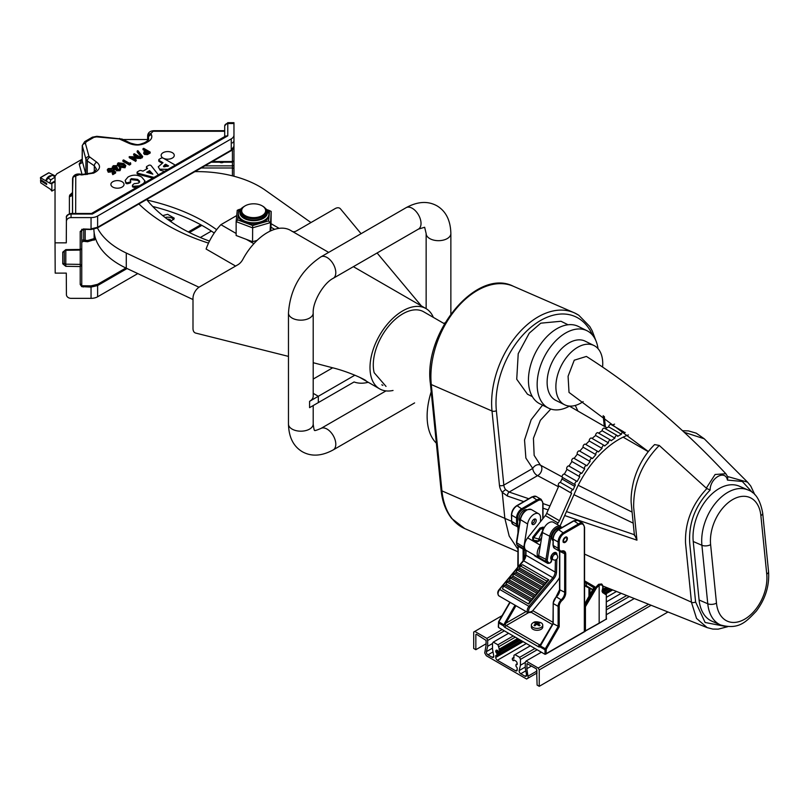 <?xml version="1.0" encoding="UTF-8"?>
<svg xmlns="http://www.w3.org/2000/svg" width="809" height="809" viewBox="0 0 809 809"><rect width="100%" height="100%" fill="white"/><g stroke="black" fill="none" stroke-linecap="round" stroke-linejoin="round"><path stroke-width="1.21" d="M244.642 206.143L245.188 205.83A11.983 6.917 0 0 0 245.188 215.619A11.983 6.917 0 0 0 262.126 215.619A11.983 6.917 0 0 0 262.126 205.83A11.983 6.917 0 0 0 245.188 205.83L244.642 206.143A12.752 7.362 180 0 0 240.9 211.351A12.752 7.362 180 0 0 248.778 218.157A12.752 7.362 180 0 0 262.672 216.559A12.752 7.362 180 0 0 266.414 211.351A12.752 7.362 180 0 0 262.682 206.143A12.752 7.362 180 0 0 262.399 205.992M240.9 211.351L240.9 212.737A12.752 7.362 0 0 0 248.778 219.542A12.752 7.362 0 0 0 262.672 217.945A12.752 7.362 0 0 0 266.414 212.737L266.414 211.351M264.462 221.504A15.27 8.818 0 0 0 268.932 215.265L268.932 214.001A15.27 8.818 180 0 1 264.462 220.24A15.27 8.818 180 0 1 247.817 222.151A15.27 8.818 180 0 1 238.382 214.001L238.382 215.265A15.27 8.818 0 0 0 247.817 223.415A15.27 8.818 0 0 0 264.462 221.504M393.043 390.464A46.356 26.768 -60 0 1 379.461 388.765A46.356 26.768 -60 0 1 372.534 351.571A46.356 26.768 -60 0 1 402.781 310.848A46.356 26.768 -60 0 1 425.888 308.522A46.356 26.768 -60 0 1 433.341 317.381M195.768 333.096A9.273 5.35 -60 0 1 195.727 333.086A9.273 5.35 -60 0 1 192.997 328.515L192.997 298.238A9.273 5.35 -60 0 1 199.55 286.882L237.977 264.695A9.273 5.35 120 0 0 242.862 259.355A46.356 26.768 -60 0 1 267.294 232.628A46.356 26.768 -60 0 1 290.471 230.332L328.666 252.398M602.584 367.043A33.058 20.367 116.4 0 0 594.008 345.544L585.261 341.206A33.058 20.367 116.4 0 0 568.929 342.945A33.058 20.367 116.4 0 0 548.199 373.192A33.058 20.367 116.4 0 0 555.854 400.415L564.601 404.763A33.058 20.367 116.4 0 0 580.933 403.024A33.058 20.367 116.4 0 0 583.147 401.618M594.008 345.544A33.058 20.367 116.4 0 0 577.677 347.294A33.058 20.367 116.4 0 0 556.956 377.54A33.058 20.367 116.4 0 0 564.601 404.763M598.033 348.679A43.211 26.626 116.4 0 0 587 330.729A43.211 26.626 116.4 0 0 565.653 333.005A43.211 26.626 116.4 0 0 538.561 372.544A43.211 26.626 116.4 0 0 548.563 408.141A43.211 26.626 116.4 0 0 569.526 406.078M587 330.729L578.283 326.401A43.211 26.626 116.4 0 0 556.936 328.676A43.211 26.626 116.4 0 0 529.844 368.216A43.211 26.626 116.4 0 0 539.846 403.802L548.563 408.141M568.049 324.773L560.991 321.264L540.766 323.175L529.238 333.177L518.225 353.664L516.729 379.229L527.478 394.216L532.362 396.643M550.808 409.051L540.341 420.346L533.424 438.286L534.152 455.376L540.442 465.165L562.164 476.916M578.192 485.289L632.092 512.087M444.465 323.802L423.643 311.778A41.724 24.088 120 0 0 402.781 313.841A41.724 24.088 120 0 0 374.162 372.696L386.035 386.419M274.656 229.341L270.995 227.228L271.177 211.422L270.075 231.162M727.696 626.692L718.18 629.159L712.83 629.078L707.167 627.622L696.539 618.42L691.483 602.402L685.536 543.122C684.839 522.624 691.958 504.422 706.904 488.535L706.308 488.151L715.105 474.489L725.845 473.73C681.38 426.272 634.893 387.177 586.404 356.435L574.248 360.207L568.08 376.276L569.02 392.416L648.333 451.553M517.982 549.392L509.185 536.054L504.836 518.276L502.237 492.317A9.273 5.35 60 0 1 499.466 485.43L492.014 410.992A74.175 47.721 -66.5 0 1 493.055 386.985A74.175 47.721 -66.5 0 1 494.4 380.452A74.175 47.721 -66.5 0 1 508.507 346.828A74.175 47.721 -66.5 0 1 520.935 330.679A74.175 47.721 -66.5 0 1 525.81 325.926A74.175 47.721 -66.5 0 1 540.503 315.581A74.175 47.721 -66.5 0 1 545.802 313.184A74.175 47.721 -66.5 0 1 550.696 311.556A74.175 47.721 -66.5 0 1 574.077 312.719A74.175 47.721 -66.5 0 1 574.633 312.962M634.448 535.588L631.435 505.494C631.809 506.373 629.412 498.465 633.74 480.758C637.816 466.348 644.773 454.294 654.602 444.586L659.254 445.456L706.308 488.151M659.254 445.456C641.8 463.324 633.275 484.025 633.68 507.567L636.946 540.169L564.692 515.555M548.189 509.933L543.011 508.173M523.777 501.62L507.465 496.059L502.237 492.317M570.325 406.674L569.374 406.169M592.501 335.098A71.081 45.729 113.5 0 0 591.642 333.237A71.081 45.729 113.5 0 0 589.306 329.071A71.081 45.729 113.5 0 0 579.274 318.786A71.081 45.729 113.5 0 0 575.543 316.734A71.081 45.729 113.5 0 0 552.608 315.379A71.081 45.729 113.5 0 0 547.915 316.936A71.081 45.729 113.5 0 0 542.839 319.242A71.081 45.729 113.5 0 0 528.752 329.152A71.081 45.729 113.5 0 0 524.09 333.702A71.081 45.729 113.5 0 0 512.178 349.185A71.081 45.729 113.5 0 0 498.657 381.413A71.081 45.729 113.5 0 0 497.363 387.663A71.081 45.729 113.5 0 0 496.372 410.679L503.825 485.117L532.716 468.431A6.179 4.662 128.6 0 1 540.442 465.165A6.179 4.308 -61.2 0 1 541.838 467.996A6.179 4.308 -61.2 0 1 537.591 475.631L509.154 492.054L528.773 498.738M502.268 492.145L505.585 489.587L509.154 492.054A3.094 1.8 -71.2 0 0 507.465 496.059M633.204 523.14L573.945 494.693M558.463 486.775L537.591 475.631A6.179 3.57 -120 0 1 532.716 468.431L525.88 458.076L524.525 440.005L531.159 419.729L542.536 405.137M240.526 209.096L238.726 209.622L237.735 219.906L252.661 225.549L268.588 220.908L269.589 210.623L267.385 209.794M270.631 230.899L270.995 227.228M253.864 243.701L246.361 239.373L252.56 241.719L257.1 240.394M236.724 215.548L220.908 224.68A41.724 24.088 120 0 0 206.103 249.03L235.611 266.06M236.137 233.467L220.908 224.68M752.552 492.651L742.318 481.476L727.443 480.081C725.289 469.22 710.019 477.988 710.13 490.072C695.265 505.423 688.459 523.241 689.743 543.517L695.598 601.977L705.114 622.475L724.5 626.237M716.481 603.13A35.535 22.864 113.5 0 0 744.674 619.188A35.535 22.864 113.5 0 0 766.74 574.107L760.875 515.626A35.535 22.864 113.5 0 0 732.681 499.568A35.535 22.864 113.5 0 0 710.615 544.649L716.481 603.13A6.179 3.105 174.3 0 1 707.764 603.757L701.909 545.276A41.724 26.849 -66.5 0 1 715.914 502.642A41.724 26.849 -66.5 0 1 748.072 489.991L739.396 486.219A41.724 26.849 113.5 0 0 707.238 498.86A41.724 26.849 113.5 0 0 693.232 541.504L699.087 599.985A41.724 26.849 113.5 0 0 711.93 621.201L720.607 624.983A41.724 26.849 -66.5 0 1 707.764 603.757L699.087 599.985M682.503 430.701L688.449 430.904L696.256 433.169L704.255 438.791L684.232 432.289M727.675 476.562L747.546 482.144L750.762 486.067L754.807 494.653M431.207 391.738A66.449 38.367 120 0 0 436.364 443.19M268.588 220.908L270.075 222.728L252.56 227.835L236.137 221.636L236.137 235.51L246.361 239.373M237.735 219.906L236.137 221.636L237.239 210.32L238.726 209.622M252.661 225.549L252.56 241.719M291.968 231.303A9.273 5.35 120 0 0 296.61 230.838L335.037 208.661A9.273 5.35 -60 0 1 340.538 208.934A9.273 5.35 -60 0 1 340.559 208.965M269.589 210.623L271.177 211.422M634.509 534.759L636.946 540.169M706.904 488.535L710.13 490.072M727.443 480.081L727.847 476.986L725.845 473.72M208.53 243.115A184.998 106.808 180 0 1 181.358 232.496A184.998 106.808 180 0 1 138.885 203.969M146.631 199.499A166.452 96.099 0 0 0 193.068 234.286A166.452 96.099 0 0 0 209.501 241.102M97.414 227.916A87.979 50.795 0 0 0 126.285 253.035L198.994 287.235M93.884 229.23A87.979 50.795 0 0 0 126.285 268.173L192.997 299.552M194.878 171.639A87.979 50.795 180 0 1 265.494 190.337L310.959 222.556M216.65 229.695A166.452 96.099 0 0 0 147.096 200.086M152.709 206.467A166.452 96.099 180 0 1 214.243 233.032M313.194 379.067L332.691 367.802M414.613 402.912L333.237 449.895C321.709 456.185 311.404 456.792 302.333 451.735C293.414 446.406 288.793 437.184 288.469 424.047L288.469 313.022A12.357 7.139 0 0 0 292.089 318.068A12.357 7.139 0 0 0 309.574 318.068A12.357 7.139 0 0 0 313.194 313.022L313.194 396.289A12.357 7.139 180 0 1 309.574 401.335L309.574 407.645L318.321 402.599L318.321 396.289L313.194 393.336L318.321 396.289L354.858 375.194M309.574 401.335L318.321 396.289L318.321 402.599L354.079 381.959A54.082 31.227 120 0 0 368.237 382.283M444.768 323.287L444.171 323.63M445.001 322.882A12.357 7.139 180 0 1 443.615 323.307M567.402 538.541A3.094 1.78 -60 0 1 566.047 541.646A3.094 1.78 -60 0 1 563.671 542.475A3.094 1.78 -60 0 1 563.034 541.059A3.094 1.78 -60 0 1 564.379 537.955A3.094 1.78 -60 0 1 566.755 537.125A3.094 1.78 -60 0 1 567.402 538.541M498.546 627.481L545.003 654.299L584.331 631.586L584.331 527.498A6.957 4.015 120 0 0 579.416 524.667L564.126 533.495A6.957 4.015 120 0 0 559.201 542.01L559.201 548.32A5.41 3.125 120 0 0 562.073 550.939A6.957 4.015 -60 0 1 565.764 554.307L565.764 592.795A6.957 4.015 -60 0 1 562.073 600.42A5.41 3.125 120 0 0 559.201 606.356L559.201 626.803L546.257 649.233L546.095 653.672L545.003 654.299L545.003 649.779L540.007 646.887L539.856 645.703L541.575 643.863L540.007 646.887A3.094 1.78 60 0 1 538.46 646.735L505.089 627.471A3.094 1.78 60 0 1 503.542 625.832L504.027 624.861L503.542 625.832L498.546 622.95L498.546 627.481M539.856 645.703L545.317 648.697L558.109 626.54L558.109 606.356L553.204 603.524L553.204 623.709L559.201 626.803M510.135 602.351L498.86 621.878L504.027 624.861L504.927 622.697L505.858 623.233L504.32 625.185M504.341 624.154L505.21 624.356A1.547 0.89 -120 0 0 506.181 625.579L539.552 644.844L541.413 643.772M519.803 521.421A6.957 4.015 -60 0 1 519.044 518.66A6.957 4.015 -60 0 1 521.815 512.107A6.957 4.015 -60 0 1 526.902 509.731M559.909 528.742A6.957 4.015 120 0 0 554.731 530.876A6.957 4.015 120 0 0 551.819 537.581A6.957 4.015 120 0 0 552.982 540.746M536.215 520.602A3.094 1.78 -60 0 1 534.83 523.676A3.094 1.78 -60 0 1 532.484 524.475A3.094 1.78 -60 0 1 531.837 522.988A3.094 1.78 -60 0 1 533.222 519.914A3.094 1.78 -60 0 1 535.568 519.115A3.094 1.78 -60 0 1 536.215 520.602M526.74 550.717A3.094 1.78 -60 0 1 525.648 550.656A3.094 1.78 -60 0 1 525.344 550.403L524.181 548.947A3.307 1.911 -60 0 1 523.817 547.632A3.307 1.911 -60 0 1 523.858 547.137L527.61 523.979A9.273 5.35 -60 0 1 532.14 515.626A9.273 5.35 -60 0 1 538.663 513.766A9.273 5.35 -60 0 1 540.584 518.225L540.493 521.684M561.234 527.974A8.282 4.783 120 0 0 555.308 529.177A8.282 4.783 120 0 0 551 536.852L547.258 560.02A2.326 1.345 120 0 0 547.481 561.284L548.644 562.74A2.103 1.214 120 0 0 550.292 562.518A2.103 1.214 120 0 0 551.384 560.283A2.103 1.214 120 0 0 551.172 559.474A0.991 0.789 -36.9 0 0 551.263 558.473L551.677 559.909C551.657 562.255 550.322 563.408 547.653 563.367A3.094 1.78 -60 0 1 547.359 563.104L546.186 561.658A3.307 1.911 -60 0 1 545.822 560.344A3.307 1.911 -60 0 1 545.873 559.848L549.614 536.68A9.273 5.35 -60 0 1 554.155 528.338A9.273 5.35 -60 0 1 560.667 526.477L553.487 522.321A9.273 5.35 120 0 0 546.965 524.192A9.273 5.35 120 0 0 542.434 532.534L538.683 555.702A3.307 1.911 120 0 0 538.642 556.198A3.307 1.911 120 0 0 539.006 557.512L540.169 558.958A3.094 1.78 120 0 0 540.473 559.221A3.094 1.78 120 0 0 540.847 559.343M503.613 586.06L529.834 601.208L531.412 600.349A1.547 0.89 120 0 0 532.373 599.196L533.192 597.173L534.769 596.314A1.547 0.89 120 0 0 535.73 595.161L536.549 593.139L538.127 592.289A1.547 0.89 120 0 0 539.087 591.136L539.906 589.114L541.484 588.254A1.547 0.89 120 0 0 542.445 587.101L543.264 585.079L544.841 584.219A1.547 0.89 120 0 0 545.802 583.067L546.621 581.044L520.399 565.906L519.58 567.928A1.547 0.89 -60 0 1 518.62 569.081L517.042 569.941L516.223 571.963A1.547 0.89 -60 0 1 515.262 573.116L513.685 573.965L512.866 575.988A1.547 0.89 -60 0 1 511.905 577.151L510.327 578L509.508 580.023A1.547 0.89 -60 0 1 508.548 581.175L506.97 582.035L506.151 584.058A1.547 0.89 -60 0 1 505.19 585.21L503.613 586.06L502.47 588.871L528.692 604.01L548.805 579.861L522.584 564.722L520.399 565.906M546.156 562.498A3.094 1.83 61.4 0 1 545.853 562.356L535.396 556.319A3.094 1.83 61.4 0 1 534.011 554.913M529.834 601.208L528.692 604.01M548.805 579.861L546.621 581.044M533.192 597.173L506.97 582.035M536.549 593.139L510.327 578M539.906 589.114L513.685 573.965M543.264 585.079L517.042 569.941M531.847 523.211A2.316 1.335 120 0 0 532.959 523.069A2.316 1.335 120 0 0 533.98 522.068A2.316 1.335 120 0 0 534.597 520.238A2.316 1.335 120 0 0 534.162 519.196M534.537 519.044A3.094 1.78 -60 0 1 534.597 519.6A3.094 1.78 -60 0 1 534.577 519.954M532.706 523.201A3.094 1.78 -60 0 1 532.413 523.393A3.094 1.78 -60 0 1 531.897 523.615M584.563 606.72L585.443 606.639L585.443 630.98L599.166 623.334L599.166 585.261L596.395 588.103L585.443 606.639L584.563 606.113M594.028 587.132L594.625 586.656L595.475 587.556L598.609 584.32L601.653 583.987C603.302 585.868 603.575 587.951 602.462 590.226L602.301 590.236C603.474 585.847 602.432 584.189 599.166 585.261L598.609 584.32M585.756 582.622L586.586 585.989L592.775 589.569M594.645 586.778L593.755 588.113M588.972 596.314L588.972 588.244A0.769 0.627 120 0 1 589.892 587.9L590.054 594.393M586.586 585.989L589.892 587.9L586.586 585.989A0.769 0.627 120 0 0 585.665 586.333L584.563 584.462M584.563 581.671L593.725 586.96A0.769 0.607 -146.6 0 1 593.857 587.658M584.563 581.529L593.806 586.859A0.769 0.617 -137.8 0 1 593.927 587.556M599.166 623.334L606.335 619.047L606.335 594.969L602.513 592.491L602.301 590.236M602.038 591.44L606.002 593.634A0.769 0.637 120 0 1 606.174 594.615M534.446 622.546L535.811 623.304L534.051 625.357L534.84 625.812L536.61 624.295L539.3 625.812L540.088 625.357L538.329 623.85L540.088 622.788L539.3 622.333L534.446 622.546M541.09 627.44A5.683 3.287 180 0 1 534.891 628.148A5.683 3.287 180 0 1 531.382 625.114A5.683 3.287 180 0 1 533.05 622.799A5.683 3.287 180 0 1 533.414 622.596C534.537 621.514 536.974 621.514 540.715 622.596A5.683 3.287 180 0 1 542.758 625.114A5.683 3.287 180 0 1 541.09 627.44M542.758 625.114L542.758 627.005A5.683 3.287 180 0 1 541.09 629.331A5.683 3.287 180 0 1 534.891 630.039A5.683 3.287 180 0 1 531.382 627.005L531.382 625.114M535.821 623.84L535.821 624.872M538.329 623.85L538.329 624.882M538.309 623.314L538.309 624.872M539.3 622.333L539.3 622.92M537.53 622.859L537.53 624.305M536.6 622.849L536.6 624.305M534.84 622.333L534.84 622.92M519.651 657.323L520.45 659.406L520.45 665.22L519.186 670.57A2.275 1.315 -120 0 0 519.145 670.974A2.275 1.315 -120 0 0 520.753 673.755L524.97 676.193A2.275 1.315 -120 0 0 526.113 676.304A2.275 1.315 -120 0 0 526.538 674.807L525.274 668.001L525.274 662.187L526.083 661.034L538.177 668.022L539.249 669.882L539.249 686.315L537.105 685.081L536.579 668.962L527.013 663.613L526.861 668.699L528.226 678.073L526.598 679.014L486.33 655.745L484.722 652.954L486.088 645.157L486.088 640.415L476.37 634.195L475.844 634.499L475.844 649.708L473.7 648.464L473.7 632.031L474.772 631.414L486.866 638.402L487.675 640.475L487.675 646.29L486.411 651.639A2.275 1.315 -120 0 0 486.371 652.044A2.275 1.315 -120 0 0 487.979 654.835L492.196 657.272A2.275 1.315 -120 0 0 493.328 657.383A2.275 1.315 -120 0 0 493.753 655.887L492.499 649.071L492.499 643.256L493.298 642.113L497.939 644.793L500.579 652.944L497.363 650.355A2.275 1.315 -120 0 0 496.22 650.234A2.275 1.315 -120 0 0 495.755 651.275L497.039 653.854L496.888 655.472L495.755 655.583L495.755 657.464L523.12 641.668L530.299 645.815L515.009 654.643L519.651 657.323L534.941 648.494M560.02 526.093L577.383 486.937A74.175 42.826 -60 0 1 628.391 434.929M556.986 524.353L558.068 522.988A6.179 3.57 120 0 0 559.444 520.713L571.609 493.278A1.931 1.112 120 0 1 571.417 493.197L558.655 485.835A1.931 1.112 -60 0 1 558.574 483.752A1.931 1.112 -60 0 1 560.394 482.417L561.921 478.979A78.797 45.496 120 0 1 562.619 477.543M571.265 493.075L558.847 485.906A1.931 1.112 -60 0 1 558.655 485.835M540.361 545.306A9.273 5.35 120 0 0 539.118 557.856L526.356 550.494A9.273 5.35 120 0 1 527.65 537.874L545.306 515.616A6.179 3.57 120 0 0 546.682 513.341L558.837 485.936M577.151 481.466L564.389 474.104A78.797 45.496 120 0 1 567.018 469.372L579.78 476.744A78.797 45.496 120 0 0 577.151 481.466A1.931 1.112 120 0 0 575.26 482.68A1.931 1.112 120 0 0 575.29 484.854L562.528 477.482A1.931 1.112 -60 0 0 562.629 477.532L575.199 484.783M575.29 484.854A1.931 1.112 120 0 0 575.391 484.894A78.797 45.496 120 0 0 574.683 486.351L561.921 478.979M581.681 473.386L569.01 466.065A78.797 45.496 120 0 1 571.953 461.534L584.715 468.907A78.797 45.496 120 0 0 581.772 473.437A1.931 1.112 120 0 0 581.732 473.407A1.931 1.112 120 0 0 579.81 474.509A1.931 1.112 120 0 0 579.78 476.744M586.596 465.579L574.147 458.4A78.797 45.496 120 0 1 577.353 454.132L590.115 461.504A78.797 45.496 120 0 0 586.909 465.762A1.931 1.112 120 0 0 586.768 465.65A1.931 1.112 120 0 0 584.897 466.651A1.931 1.112 120 0 0 584.715 468.907M579.77 451.139A78.797 45.496 120 0 1 583.158 447.256L595.92 454.628A78.797 45.496 120 0 0 592.491 458.572A1.931 1.112 120 0 0 592.259 458.349A1.931 1.112 120 0 0 590.459 459.259A1.931 1.112 120 0 0 590.115 461.504M585.777 444.465A78.797 45.496 120 0 1 589.276 441.016L602.038 448.378A78.797 45.496 120 0 0 598.427 451.948A1.931 1.112 120 0 0 598.134 451.604A1.931 1.112 120 0 0 596.395 452.413A1.931 1.112 120 0 0 595.92 454.628M592.097 438.448A78.797 45.496 120 0 1 595.626 435.485L608.388 442.847A78.797 45.496 120 0 0 604.657 445.992A1.931 1.112 120 0 0 604.313 445.496A1.931 1.112 120 0 0 602.644 446.224A1.931 1.112 120 0 0 602.038 448.378M605.365 428.709A78.797 45.496 120 0 1 608.681 426.859L621.443 434.231A78.797 45.496 120 0 0 617.621 436.385A1.931 1.112 120 0 0 617.216 435.555A1.931 1.112 120 0 0 615.7 436.112A1.931 1.112 120 0 0 614.891 438.114A78.797 45.496 120 0 0 611.088 440.774A1.931 1.112 120 0 0 610.704 440.126A1.931 1.112 120 0 0 609.106 440.763A1.931 1.112 120 0 0 608.388 442.847M625.215 432.4A78.797 45.496 120 0 0 624.174 432.876A1.931 1.112 120 0 0 623.779 431.854A1.931 1.112 120 0 0 622.323 432.34A1.931 1.112 120 0 0 621.443 434.231M614.577 424.128A78.797 45.496 120 0 0 612.17 425.16M598.65 433.169A78.797 45.496 120 0 1 602.129 430.742L614.891 438.114M562.528 477.482A1.931 1.112 -60 0 1 562.498 475.318A1.931 1.112 -60 0 1 564.389 474.104M567.018 469.372A1.931 1.112 -60 0 1 567.048 467.137A1.931 1.112 -60 0 1 568.97 466.035A1.931 1.112 -60 0 1 569.01 466.065M571.953 461.534A1.931 1.112 -60 0 1 572.135 459.29A1.931 1.112 -60 0 1 574.006 458.288A1.931 1.112 -60 0 1 574.147 458.4M577.353 454.132A1.931 1.112 -60 0 1 577.697 451.887A1.931 1.112 -60 0 1 579.497 450.977A1.931 1.112 -60 0 1 579.729 451.2M583.158 447.256A1.931 1.112 -60 0 1 583.633 445.051A1.931 1.112 -60 0 1 585.372 444.232L598.134 451.604M589.276 441.016A1.931 1.112 -60 0 1 589.882 438.852A1.931 1.112 -60 0 1 591.551 438.124L604.313 445.496M595.626 435.485A1.931 1.112 -60 0 1 596.344 433.391A1.931 1.112 -60 0 1 597.942 432.754L610.704 440.126M602.129 430.742A1.931 1.112 -60 0 1 602.938 428.75A1.931 1.112 -60 0 1 604.454 428.183L617.216 435.555M608.681 426.859A1.931 1.112 -60 0 1 609.561 424.968A1.931 1.112 -60 0 1 611.017 424.492L623.779 431.854M560.394 482.417L573.156 489.779L574.683 486.351M573.156 489.779A1.931 1.112 120 0 0 571.336 491.124A1.931 1.112 120 0 0 571.417 493.197M543.749 528.55L542.778 528.055L543.122 527.094L544.194 527.711M543.092 528.176L540.746 528.803L539.927 528.105L543.122 527.094M541.524 538.147L539.229 541.039L536.033 542.05L532.757 540.159L532.676 537.257L538.855 539.118L543.193 529.339L540.746 528.803L533.495 537.955L533.343 539.846L536.62 541.737L538.905 540.938L537.267 541.878M539.229 541.039L541.625 537.5M495.755 657.464A2.275 1.315 -120 0 0 497.363 660.255L515.586 670.772A2.275 1.315 -120 0 0 516.718 670.883A2.275 1.315 -120 0 0 517.194 669.842L517.194 667.961L515.909 666.029L516.061 664.411L517.042 664.634L517.194 663.653A2.275 1.315 -120 0 0 515.586 660.872L513.594 659.901L513.29 660.72L512.37 659.75L512.37 658.283L513.978 657.353M500.579 651.478L520.339 640.061M603.383 592.117L609.43 588.628M500.043 650.547L519.267 639.444M602.321 591.49L608.166 588.123M498.971 646.573L515.293 637.148M497.939 644.793L513.24 635.965M493.298 642.113L508.598 633.285M487.675 646.29L492.499 643.509M487.675 640.475L504.371 630.838M486.866 638.402L502.167 629.564M474.772 631.414L502.086 615.639M475.844 649.708L486.088 643.782M528.226 678.073L537.105 672.936M528.226 676.061L537.105 670.934M526.861 668.699L531.493 666.019M539.249 686.315L667.991 611.988M539.249 669.882L651.154 605.274M538.177 668.022L648.616 604.262M526.083 661.034L541.373 652.206M606.548 614.577L634.307 598.549M520.45 665.22L525.274 662.44M520.45 659.406L537.146 649.769M606.548 609.693L629.301 596.557M606.548 607.154L626.702 595.515M606.548 601.795L621.211 593.331M512.906 657.97L513.826 658.324L513.978 655.239L515.009 654.643M170.83 221.595A3.287 1.901 0 0 0 171.002 220.988A3.287 1.901 0 0 0 167.706 219.087A3.287 1.901 0 0 0 167.251 219.108M117.447 180.609A6.563 3.792 0 0 0 110.884 184.401A6.563 3.792 0 0 0 117.447 188.194A6.563 3.792 0 0 0 124.02 184.401A6.563 3.792 0 0 0 117.447 180.609M170.77 221.605L174.279 218.228L167.706 214.304L162.72 215.609M173.834 219.623A6.563 3.792 0 0 0 167.706 217.196A6.563 3.792 0 0 0 165.117 217.5M163.337 158.21A6.563 3.792 0 0 0 167.706 159.171A6.563 3.792 0 0 0 174.279 155.379A6.563 3.792 0 0 0 167.706 151.586A6.563 3.792 0 0 0 161.143 155.379A6.563 3.792 0 0 0 163.165 158.119M154.509 177.1A1.547 0.89 180 0 1 153.012 177.171L137.995 173.237A1.547 0.89 180 0 1 137.085 172.418A1.547 0.89 180 0 1 137.54 171.791L139.381 170.729A1.547 0.89 180 0 1 140.473 170.466A1.547 0.89 180 0 1 141.211 170.578L143.001 171.134L147.612 168.474L146.641 167.443A1.547 0.89 180 0 1 146.449 167.018A1.547 0.89 180 0 1 146.904 166.381L148.644 165.38A1.547 0.89 180 0 1 149.736 165.117A1.547 0.89 180 0 1 151.141 165.643L157.957 174.309A1.547 0.89 180 0 1 158.099 174.683A1.547 0.89 180 0 1 157.836 175.179M139.35 185.848L133.576 186.272A1.547 0.89 180 0 1 132.454 185.413A1.547 0.89 180 0 1 132.696 184.937L133.788 183.946A1.547 0.89 180 0 1 135.093 183.532A1.547 0.89 180 0 1 135.487 183.562L138.642 183.036L139.644 181.186L137.611 179.376L131.301 178.637L130.33 180.498M164.551 171.296L160.162 170.224L158.251 166.816L162.993 162.71L159.231 160.526A1.547 0.89 180 0 1 158.776 159.899A1.547 0.89 180 0 1 159.231 159.272L161.102 158.18A1.547 0.89 180 0 1 162.194 157.927A1.547 0.89 180 0 1 163.287 158.18L174.208 164.49A1.547 0.89 180 0 1 174.663 165.117A1.547 0.89 180 0 1 174.4 165.612M223.527 162.194A3.287 2.68 -0 0 1 221.605 162.71A3.287 2.68 -0 0 1 219.684 162.194M147.663 135.487L148.745 139.087L146.672 141.454A3.094 1.78 -120 0 1 148.219 141.605L145.853 142.971C140.473 145.559 134.911 145.701 129.167 143.395L119.307 138.956L96.544 136.873L93.874 137.368L86.25 141.767L85.39 143.314L88.99 156.45L96.686 162.144C100.68 165.461 100.437 168.677 95.958 171.781L93.662 173.106L81.719 174.946L79.555 174.613L75.773 175.877L75.662 213.475M96.686 162.144A3.094 1.931 124.5 0 0 94.319 165.805L96.483 169.243L94.41 171.629A3.094 1.78 -120 0 1 95.958 171.781M82.255 145.489L82.174 160.688L85.916 174.602M86.25 141.767A3.094 1.78 -120 0 0 84.712 141.615L82.255 145.539L85.936 159.252L87.311 160.981L94.319 165.805L94.279 171.7M81.749 240.91A1.547 0.89 180 0 1 81.749 240.9A1.547 0.89 180 0 1 83.297 240.01A1.547 0.89 180 0 1 83.701 240.04L83.681 241.284L81.729 242.144M85.188 229.584L85.188 240.293L87.584 240.506L95.422 238.25M91.053 298.349A9.273 5.35 0 0 0 97.616 296.782L97.616 285.547L91.053 287.084L91.053 298.349L71.05 298.349A4.632 3.782 180 0 1 66.419 294.587L66.298 273.118L55.194 273.118L55.032 242.842L66.298 242.842L66.419 217.803L66.298 242.842M153.841 131.26L224.7 131.26L224.7 130.694L153.841 130.694L150.858 133.505L151.414 134.709C152.466 137.338 151.404 139.633 148.219 141.605M130.694 163.297L130.694 164.308L129.42 165.046L122.928 161.294L122.928 160.283L123.575 159.909L129.43 163.297L130.451 162.7L130.694 163.297L129.42 164.035L122.928 160.283M140.817 157.452L131.392 157.158L136.367 160.02L135.72 160.394L129.238 156.643L138.561 156.926L133.657 154.094L134.324 153.71L140.817 157.452L140.817 158.463L133.273 158.24M136.367 160.02L135.72 161.406L129.238 157.654L129.238 156.643M136.681 156.845L133.657 155.106L133.657 154.094M142.718 156.542L142.04 157.947L137.196 152.041L137.196 151.03L137.874 150.636L142.718 156.542L142.04 156.936L137.196 151.03M150.15 152.062L147.268 153.619L144.376 153.397L144.032 151.708L146.035 150.434L143.021 148.684L143.668 148.31L150.15 152.062L150.15 153.073L147.268 154.62L144.376 154.408L144.032 152.719M145.165 150.939L143.021 149.695L143.021 148.684M162.124 163.216L159.231 161.537A1.547 0.89 180 0 1 158.776 160.91L158.776 159.899M160.162 170.224L158.251 166.816M139.644 182.197L137.611 180.377L131.301 179.638M130.573 181.914A1.547 0.89 180 0 1 130.694 182.258A1.547 0.89 180 0 1 129.875 183.046L127.984 183.633A1.547 0.89 180 0 1 125.83 183.188L125.173 180.407L128.024 177.009C132.534 174.552 137.075 174.552 141.646 177.009L144.922 180.913L143.689 183.35M144.922 180.913L144.801 182.703M136.61 187.435L133.576 187.283A1.547 0.89 180 0 1 132.454 186.424L132.454 185.413M152.749 178.111L137.995 174.238A1.547 0.89 180 0 1 137.085 173.429L137.085 172.418M146.995 168.828L146.641 168.454A1.547 0.89 180 0 1 146.449 168.019L146.449 167.018M125.82 165.643L125.021 167.766L119.358 167.099L117.386 164.975L117.386 163.974L118.205 162.821L123.787 163.529L125.82 165.643L125.021 167.766M120.794 168.575L120.005 170.659L116.466 170.77L115.97 169.526L113.068 169.223L112.208 168.009L113.179 165.724L117.214 165.592L113.806 166.098L113.654 167.817L116.971 167.534L117.568 167.878L117.143 169.374L119.378 169.293L120.238 167.594L120.794 168.575L120.005 169.657L116.466 169.759L115.97 168.515L113.068 168.211L112.208 167.008M117.214 165.592L116.577 166.967L113.28 167.514M117.568 167.878L117.032 169.303M119.651 169.091L119.58 167.979L119.378 169.293M115.606 172.004L115.606 173.015L112.795 174.643L112.178 173.278L114.484 171.933L113.038 170.729L108.254 171.205L107.253 169.86L108.234 168.575L111.955 168.434L108.8 168.95L108.194 169.819L108.942 170.83L111.945 170.81L112.987 169.799L115.606 172.004L112.795 173.632L112.178 173.278M113.776 172.347L113.038 171.741L108.254 172.206L107.253 169.86M111.955 168.434L111.288 169.829L108.355 170.335M91.387 287.084L91.073 285.85L97.626 284.323L125.901 267.991M91.053 287.084L81.719 286.649L81.749 283.585A1.547 0.89 180 0 1 80.202 284.485L81.719 286.649L81.729 285.749L91.073 285.85M71.05 217.601L91.053 217.601A9.273 5.35 0 0 0 97.616 216.033L231.253 138.885A9.273 5.35 0 0 0 233.963 135.093L233.963 123.534L227.784 123.534L227.784 135.841L92.337 214.041L71.05 214.041L71.05 217.601A4.632 3.782 180 0 0 66.419 221.373M224.7 136.579L224.7 126.062A3.094 2.528 180 0 1 227.784 123.534L227.784 122.685L233.963 122.685L233.963 123.534M231.253 138.885L231.253 150.12L233.963 146.368L233.963 135.093M233.963 152.537L233.963 142.708M233.963 176.251L233.963 153.305M189.437 232.527L201.856 225.367M97.626 284.323L97.616 285.547L127.064 268.548M97.616 296.782L137.793 273.584M200.298 237.502L211.382 231.101M80.202 231.475A1.547 0.89 0 0 0 81.749 230.585L81.749 229.291L81.749 230.585L83.276 229.604L83.256 228.957L80.202 231.475L80.202 249.425L65.792 249.627L62.758 252.155L62.758 263.805L65.792 266.323L80.202 266.535L80.202 284.485M91.053 217.601L91.053 228.876L97.616 227.278L97.616 216.033M123.069 139.532L147.632 139.532M55.032 242.842L55.032 176.332L56.842 173.814L82.184 159.181L79.191 164.035L82.033 174.39M66.298 239.272L66.419 217.803A3.094 1.78 -179.7 0 1 66.419 217.793M81.749 283.585L81.749 230.585M80.233 249.799L80.233 264.381A1.547 1.264 180 0 1 80.202 266.535L80.233 264.381L65.822 264.179A1.547 1.264 -0 0 1 64.305 262.915L64.305 251.265A1.547 0.89 180 0 1 62.758 252.155M137.611 180.377L137.611 179.376M131.301 178.637L130.198 179.952L130.573 180.903A1.547 0.89 180 0 1 130.694 181.246A1.547 0.89 180 0 1 129.875 182.035L127.984 182.622A1.547 0.89 180 0 1 125.83 182.177L125.173 180.407M167.959 169.334L160.162 169.212M75.662 176.332A3.094 2.528 180 0 0 72.577 178.85L72.577 213.475M69.402 213.748L69.402 196.506A3.094 2.528 180 0 0 72.497 193.998L72.497 213.475M188.315 231.961L200.774 224.771M95.765 239.262L87.574 241.739L83.681 241.284M146.682 172.277L149.574 170.618L152.84 174.157L146.682 172.277M163.984 166.866L164.652 164.814L165.653 164.237L168.575 165.926L163.984 166.866L163.418 166.088M149.574 170.618L149.574 171.619L151.546 173.763M147.825 172.63L149.574 171.619M163.63 166.593L164.652 164.814M165.653 164.237L165.653 165.248L167.696 166.432M164.652 165.825L165.653 165.248M147.268 153.619L147.268 154.62M144.376 153.397L144.376 154.408M143.638 153.467L144.032 151.708M146.672 150.798L145.559 151.425L145.044 153.012L148.876 152.072L146.672 150.798L146.672 151.809L144.872 152.891M145.559 151.425L145.559 152.436M144.578 152.395L145.044 153.012M147.996 152.577L146.672 151.809M142.04 156.936L142.04 157.947M140.675 157.533L140.675 158.544M135.72 160.394L135.72 161.406M129.42 164.035L129.42 165.046M125.021 166.765L119.358 166.088L119.358 167.099M119.358 166.088L117.386 163.974M124.384 166.411L123.16 163.883L118.771 163.175L118.529 164.632L119.954 165.734L124.384 166.411L124.92 165.623M118.529 164.632L118.771 163.175L118.417 164.48M124.738 166.118L123.16 164.894L118.771 164.187M116.759 168.838L117.143 169.374M113.088 167.008L113.654 167.817M115.869 169.941L115.97 168.515M120.005 169.657L120.005 170.659M116.466 169.759L116.466 170.77M114.645 168.636L114.645 169.647M113.068 168.211L113.068 169.223M116.577 165.956L116.577 166.967M115.181 165.714L115.181 166.725M113.806 166.098L113.806 167.109M112.795 173.632L112.795 174.643M113.038 170.729L113.038 171.741M112.4 171.245L112.4 172.256M108.254 171.205L108.254 172.206M111.288 168.818L111.288 169.829M108.8 168.95L108.8 169.961M87.584 240.506L87.574 241.739M91.508 213.475L225.6 136.054L227.784 135.841M91.427 213.515L92.337 214.041M50.997 175.735A4.996 2.882 120 0 0 48.944 176.311A4.996 2.882 120 0 0 45.83 180.71M55.032 177.141L50.876 179.79L47.842 178.041L52.261 175.229L55.032 176.827M49.713 183.107L50.876 179.79M47.842 178.041L46.497 180.7M45.931 183.016L46.669 184.23M45.617 182.814A4.996 2.882 120 0 0 45.84 183.694M55.032 185.655A3.094 1.78 120 0 0 55.032 186.667M46.669 184.503L46.669 183.491L40.703 179.669L40.45 177.687L50.532 183.603L51.857 183.522L51.857 191.096L50.532 189.316L40.693 182.804L40.703 180.68L46.669 184.503M55.032 189.255L51.857 191.096M40.45 180.822L41.532 180.205M40.45 177.687L48.934 172.782L55.083 175.866M55.032 181.004L50.532 183.603M55.032 181.691L51.857 183.522M241.598 208.955A13.733 7.928 0 0 0 245.44 219.087A13.733 7.928 0 0 0 263.37 218.349A13.733 7.928 0 0 0 265.716 208.955M496.372 410.679A3.094 1.557 -5.7 0 1 492.014 410.992L431.278 384.548A3.094 1.557 -5.7 0 1 430.388 383.587C423.137 332.63 476.673 267.546 513.351 286.265A74.175 47.721 113.5 0 0 456.185 308.745A74.175 47.721 113.5 0 0 431.278 384.548L441.936 490.881L511.43 521.239M584.563 554.114L691.452 602.159M575.27 405.451L577.95 411.073M499.466 485.43A3.094 1.557 -5.7 0 0 503.825 485.117A6.179 3.57 -120 0 0 505.585 489.587M604.262 426.272L603.201 415.654M430.388 383.587L441.047 489.92A3.094 1.557 174.3 0 0 441.936 490.881A74.175 47.721 113.5 0 0 464.76 528.601L517.982 551.778M513.351 286.265L574.673 312.982A74.175 47.721 -66.5 0 1 578.526 315.106M543.011 503.582L549.958 505.959M566.452 511.571L634.357 534.709M710.615 544.649A6.179 3.105 -5.7 0 1 701.909 545.276L693.232 541.504M766.74 574.107A6.179 3.105 -5.7 0 0 768.55 571.599C769.521 585.726 765.435 598.903 756.314 611.139C746.454 621.443 739.072 630.14 720.607 624.983M748.072 489.991C755.485 492.489 760.359 500.195 762.695 513.118A6.179 3.105 174.3 0 1 760.875 515.626M695.598 601.977A3.094 1.567 174 0 1 691.483 602.402M604.313 416.473L605.253 425.827A3.094 1.557 174.3 0 1 604.92 426.646M126.285 253.035L126.285 268.173M426.141 233.538A12.357 7.139 180 0 0 429.761 238.584A12.357 7.139 180 0 0 447.246 238.584A12.357 7.139 180 0 0 450.866 233.538C450.542 220.412 445.921 211.179 437.012 205.86C427.921 200.794 417.616 201.411 406.098 207.691A12.357 7.139 60 0 1 412.287 208.307A12.357 7.139 60 0 1 421.024 223.446A12.357 7.139 60 0 1 418.465 229.099L424.644 227.268L426.141 233.538L426.141 308.664M288.469 424.047A12.357 7.139 0 0 0 292.089 429.094A12.357 7.139 0 0 0 309.574 429.094A12.357 7.139 0 0 0 313.194 424.047L313.194 405.562M333.237 449.895A12.357 7.139 -120 0 0 335.796 444.232A12.357 7.139 -120 0 0 327.058 429.094A12.357 7.139 -120 0 0 320.88 428.487C316.37 430.358 314.307 430.975 314.691 430.317C314.327 430.985 313.821 428.891 313.194 424.047M288.469 313.022C290.148 289.046 300.948 270.337 320.88 256.898A12.357 7.139 60 0 1 327.058 257.505A12.357 7.139 60 0 1 335.796 272.653A12.357 7.139 60 0 1 333.237 278.306C323.479 283.14 312.507 302.151 313.194 313.022M504.927 622.697L515.04 605.183M531.867 497.211L517.113 505.726A7.726 4.46 120 0 0 511.652 515.191L516.557 518.023A7.726 4.46 -60 0 1 522.017 508.558L537.318 499.719A7.726 4.46 -60 0 1 541.181 499.345L536.276 496.514A7.726 4.46 120 0 0 532.413 496.898L537.864 500.67L522.563 509.498A6.957 4.015 120 0 0 517.649 518.023L517.649 524.323A5.41 3.125 120 0 0 518.923 526.881M511.652 514.554L511.652 521.492A6.179 3.57 120 0 0 512.936 524.323L511.43 521.178L516.557 524.323L516.557 518.023L517.649 518.023M573.419 521.198L558.675 529.713A7.726 4.46 120 0 0 553.204 539.178L558.109 542.01A7.726 4.46 -60 0 1 563.58 532.544L578.87 523.716A7.726 4.46 -60 0 1 582.733 523.332L577.828 520.5A7.726 4.46 120 0 0 573.965 520.885L579.416 524.667M558.129 530.037L558.675 529.713L564.126 533.495M553.204 623.709L541.575 643.863M562.073 550.939A0.769 0.546 74.4 0 1 561.385 551.313A6.179 3.57 -60 0 1 559.393 551.151A6.179 3.57 -60 0 1 558.109 548.32L553.204 545.488A6.179 3.57 120 0 0 554.489 548.32L552.982 545.175L553.204 539.178L553.204 544.851M559.201 548.32L558.109 548.32L558.109 542.01L559.201 542.01M516.567 506.04L517.113 505.726L522.563 509.498M515.97 605.719L505.858 623.233L526.083 611.564M542.778 518.802L542.778 503.511A6.957 4.015 120 0 0 537.864 500.67M524.202 549.827L524.202 559.292M528.267 612.817L506.181 625.579A1.547 0.89 120 0 0 505.089 627.471M552.375 624.497L531.371 612.373M532.959 610.765L552.982 622.323M518.771 527.812L518.205 527.488L518.205 531.311M518.205 546.328L518.205 565.976A6.179 3.57 -60 0 1 518.154 566.765M518.62 566.209L518.205 565.339M523.11 560.819L523.11 549.2M518.832 527.438A6.179 3.57 -60 0 1 517.841 527.155A6.179 3.57 -60 0 1 516.557 524.323L517.649 524.323M559.757 551.323A6.179 3.57 -60 0 1 559.767 551.475L559.767 589.963A6.179 3.57 -60 0 1 556.491 596.749A6.179 3.57 120 0 0 553.204 603.524L552.982 623.476M559.201 606.356L558.109 606.356A6.179 3.57 -60 0 1 561.385 599.58A6.179 3.57 120 0 0 564.672 592.795L564.672 554.307A6.179 3.57 120 0 0 563.388 551.475A6.179 3.57 120 0 0 561.962 551.202M565.764 554.307L559.545 551.232L559.535 589.65L565.764 592.795M562.073 600.42L556.117 596.698L559.767 589.336M538.46 646.735A1.547 0.89 120 0 1 539.552 644.844A1.547 0.89 -120 0 0 540.26 644.955M498.698 621.787L498.86 621.878A1.547 0.89 120 0 0 498.546 622.95L498.546 622.323M546.095 649.779L545.003 649.779A1.547 0.89 -60 0 1 545.317 648.697L546.257 649.233M553.204 602.897L556.076 596.961M553.204 538.551L552.982 538.865C553.285 534.951 555.045 531.887 558.281 529.683L573.581 520.844L577.828 520.5M542.778 502.874L542.778 503.511M584.331 526.871L584.331 527.498M511.652 520.865L511.43 514.868C511.723 510.964 513.493 507.9 516.729 505.686L532.029 496.857L536.276 496.514M517.871 545.893A0.991 0.789 -38.9 0 0 518.164 546.257A3.094 1.78 120 0 0 518.458 546.51A3.094 1.78 120 0 0 518.832 546.641M548.644 562.74A0.991 0.789 141.1 0 1 547.359 563.104L540.169 558.958M556.966 558.979A10.274 5.936 -60 0 1 556.835 559.585L556.521 572.074A7.17 4.136 -60 0 1 553.862 578.597L529.996 607.256A3.651 2.103 120 0 0 528.944 611.897A3.651 2.103 120 0 0 532.443 611.088L556.309 582.419A14.461 8.353 120 0 0 559.535 577.393M556.268 559.585L556.835 559.585M528.196 612.787A4.632 2.68 -60 0 1 527.235 610.552A4.632 2.68 -60 0 1 528.965 606.335L499.76 589.478A4.632 2.68 120 0 0 498.041 593.695A4.632 2.68 120 0 0 499.001 595.93L528.196 612.787L532.443 611.088M538.663 513.766L531.473 509.619A9.273 5.35 120 0 0 524.96 511.48A9.273 5.35 120 0 0 520.42 519.833L516.678 542.991A3.307 1.911 120 0 0 516.627 543.486A3.307 1.911 120 0 0 516.991 544.801L518.164 546.257L525.344 550.403M524.181 548.947L516.991 544.801A0.991 0.789 -38.9 0 1 516.809 544.649L517.982 546.095L517.811 567.19M547.481 561.284A0.991 0.789 141.1 0 1 546.186 561.658L539.006 557.512M544.841 584.219L518.62 569.081M519.58 567.928L545.802 583.067M541.484 588.254L515.262 573.116M516.223 571.963L542.445 587.101M538.127 592.289L511.905 577.151M512.866 575.988L539.087 591.136M509.508 580.023L535.73 595.161M534.769 596.314L508.548 581.175M531.412 600.349L505.19 585.21M506.151 584.058L532.373 599.196M529.996 607.256L528.965 606.335L552.83 577.677L523.635 560.819L499.396 589.599M551.172 559.474A4.075 2.356 -60 0 1 552.122 554.367A4.47 2.579 -60 0 1 555.358 552.436A4.47 2.579 -60 0 1 556.936 554.792L556.946 554.964M551 536.852L542.434 532.534M547.258 560.02L538.683 555.702M555.429 553.892A3.479 2.002 120 0 0 554.822 553.093L551.991 554.539M527.61 523.979L520.126 519.439L516.385 542.596L523.858 547.137M526.032 550.787L525.921 555.196A6.179 3.57 -60 0 1 523.635 560.819L523.271 560.93M553.862 578.597L552.83 577.677A6.179 3.57 120 0 0 555.126 572.054L525.921 555.196A0.991 0.556 -178.6 0 1 525.638 554.792L523.211 560.708L499.335 589.367C497.353 591.622 497.242 593.806 499.001 595.93M556.521 572.074A0.991 0.556 1.4 0 1 555.126 572.054L555.419 559.959M535.942 556.026L535.396 556.319M532.261 611.291L556.137 582.632M556.309 582.419L559.535 577.808M555.803 559.828A0.991 0.556 1.4 0 0 556.825 559.717M552.122 554.367L551.263 558.473M516.678 544.093A0.991 0.789 -38.9 0 0 516.809 544.649L516.658 542.354M520.409 519.196L520.126 519.439C522.189 511.996 525.981 508.73 531.473 509.619M566.856 538.855A2.316 1.335 120 0 0 565.218 537.914A2.316 1.335 120 0 0 563.58 540.746A2.316 1.335 120 0 0 565.218 541.696A2.316 1.335 120 0 0 566.856 538.855M602.209 590.014L602.108 590.863M584.563 580.842L594.625 586.656M602.513 592.491A0.769 0.637 120 0 0 602.341 591.521L606.002 593.634L606.335 594.969M592.663 589.761L585.665 586.333M584.563 583.188L584.796 582.065M584.563 606.032L595.475 587.556L596.395 588.103M594.575 587.031L584.563 604.798M584.563 631.344L605.789 619.37M584.563 631.354A0.769 0.769 0 0 0 585.281 631.333L584.563 631.06M606.325 594.342L606.174 619.401A0.769 0.769 0 0 0 606.548 618.733L606.335 618.43M553.366 559.777A3.094 1.78 -60 0 1 553.063 559.656A3.094 1.78 -60 0 1 552.8 556.592A3.094 1.78 -60 0 1 555.844 554.185A3.094 1.78 -60 0 1 556.147 554.307L554.054 553.093M546.682 513.341L559.444 520.713M532.676 537.257L539.927 528.105M527.65 537.874L540.382 545.226M545.306 515.616L558.068 522.988M538.824 541.029L532.757 540.159M538.986 540.837A1.547 1.244 -77.7 0 1 538.855 539.118L540.018 539.532M543.365 529.379L543.193 529.339A1.547 1.244 -77.7 0 1 543.678 528.702M536.033 542.05L536.62 541.737M519.186 670.57L525.274 667.051M486.411 651.639L492.499 648.13M513.452 660.366L514.079 660.002M513.452 660.235L513.958 659.932M516.678 664.594L517.194 664.3M516.425 664.452L517.194 664.007M515.586 670.772L517.194 669.842M497.363 660.255L526.335 643.529M606.548 597.214L616.519 591.46M606.143 593.735L612.716 589.943M495.755 655.583L496.271 655.29M497.039 655.138L500.205 653.318M497.039 653.854L499.517 652.428M496.524 652.964L499.163 651.437M496.271 652.812L498.951 651.265M495.755 651.923L497.919 650.669M495.755 651.275L497.363 650.355M500.579 652.944L521.613 640.799M604.657 592.855L610.937 589.225M499.507 650.234L518.731 639.13M602.27 590.904L607.529 587.87M498.971 649.303L517.659 638.513M602.776 589.377L606.265 587.364M492.196 657.272L493.803 656.342M487.979 654.835L493.025 651.923M475.844 634.499L476.37 634.195M526.861 663.946L527.377 663.643M524.97 676.193L526.578 675.262M520.753 673.755L525.799 670.843M513.442 658.283L513.978 657.97M83.701 229.604L83.701 240.04L85.188 240.293L85.167 241.537M72.577 178.85L72.497 193.998L72.972 177.1A3.094 2.437 24.9 0 1 75.773 175.877M91.073 229.25L83.256 228.957M83.276 229.331L91.073 229.523L97.292 227.986A1.547 0.89 -120 0 0 97.616 227.278L231.253 150.12A1.547 0.89 60 0 1 230.929 150.828L230.929 150.828A1.547 0.89 60 0 1 230.181 150.757M72.507 192.522L69.716 195.121L69.402 196.506M65.822 250.001L65.792 266.323M64.305 262.915A1.547 0.89 180 0 1 62.758 263.805M64.305 251.265L65.792 249.627M80.233 250.082L80.202 249.425A1.547 0.89 0 0 0 81.749 248.535L80.233 250.082L65.812 250.284M232.426 149.716L232.426 161.547A1.547 0.89 0 0 0 233.963 160.657L232.426 162.194L232.426 165.855A1.547 0.89 0 0 0 233.963 164.955M204.91 165.855L232.426 165.855L232.426 167.989A1.547 1.244 -0 0 1 233.963 169.233M201.208 167.989L232.426 167.989L232.426 175.846M137.995 174.238L137.995 173.237M153.012 177.96L153.012 177.171M146.641 168.454L146.641 167.443M133.576 187.283L133.576 186.272M125.83 183.188L125.83 182.177M127.984 183.633L127.984 182.622M129.875 183.046L129.875 182.035M159.231 161.537L159.231 160.526M81.719 174.946A3.094 0.657 -81.2 0 1 82.194 174.42L80.03 174.087A3.094 0.657 98.8 0 0 79.555 174.613M93.662 173.106A3.094 1.78 -120 0 0 92.115 172.944L94.41 171.629M89.678 157.32A3.094 1.931 124.5 0 0 87.311 160.981L87.241 174.471M85.855 174.602A3.094 2.488 164.7 0 0 85.865 174.431L85.936 159.252A3.094 2.488 -15.3 0 1 88.99 156.45M85.39 143.314A3.094 2.488 164.7 0 0 82.336 146.105L82.245 161.244A3.094 2.488 164.7 0 1 79.191 164.035M84.712 141.615L92.327 137.217L96.817 136.317L122.159 139.087A3.094 1.618 115.8 0 0 120.814 139.35M93.874 137.368A3.094 1.78 -120 0 0 92.327 137.217M96.544 136.873L96.817 136.317M119.307 138.956L119.59 138.4M129.167 143.395A3.094 1.618 -64.2 0 1 130.512 143.132C138.39 145.165 137.54 145.175 144.305 142.819L146.672 141.454M145.853 142.971A3.094 1.78 -120 0 0 144.305 142.819M151.414 134.709A3.094 2.437 155.1 0 0 148.431 137.682L148.421 139.967M150.858 133.505A3.094 2.437 155.1 0 0 147.875 136.478L147.845 140.614M72.79 177.929A3.094 2.437 24.9 0 1 72.972 177.1C74.347 174.683 76.693 173.672 80.03 174.087M69.716 195.121A3.094 2.437 -155.1 0 0 72.497 193.958M211.23 162.194L232.426 162.194L232.426 161.547L212.362 161.547M94.127 240.212L94.147 232.729M148.866 152.81L148.866 153.811M123.16 163.883L123.16 164.894M83.256 287.003L83.276 285.769M71.05 213.475L71.05 214.041A4.632 3.782 180 0 0 66.419 217.803C65.873 215.882 67.42 214.436 71.05 213.475L91.599 213.475M262.126 205.83L262.682 206.143M268.932 214.001L268.082 210.825L263.724 206.831M243.59 206.831L243.175 207.064C239.636 209.571 238.038 211.887 238.382 214.001M359.975 377.51L379.583 388.836M195.727 333.086L288.469 356.395M313.194 362.705L332.6 367.782C345.089 370.805 360.511 377.186 365.901 380.574M271.177 223.759L279.135 228.35M707.015 627.562L603.039 586.08M704.255 438.791L747.546 482.144M648.242 451.655L623.132 437.163M606.932 427.809L570.315 406.664M762.695 513.118L768.55 571.599M340.538 208.934L361.077 233.69M377.095 252.984L421.388 305.923M353.391 266.677L425.878 308.512M381.828 384.781L382.9 385.397M441.047 489.92C442.22 501.459 445.769 510.964 451.685 518.458L464.76 528.601M574.673 312.982L578.789 315.247L589.741 326.462L592.249 330.932L595.829 340.538M605.253 425.827L605.445 426.95M406.098 207.691L320.88 256.898M450.866 233.538L450.866 313.902M385.974 390.899L320.88 428.487M418.465 229.099L333.237 278.306M518.822 527.488L512.936 524.323M563.388 551.475L559.393 551.151L554.489 548.32M552.982 623.446L540.2 645.016M543.011 518.518L543.011 503.198L541.181 499.345M545.549 654.248L584.563 631.718L584.563 527.185L582.733 523.332M517.982 527.235L517.982 532.706M498.314 626.975L498.577 621.716L509.852 602.189M525.648 550.656L517.982 546.095M547.653 563.367L540.473 559.221M561.891 527.589L560.667 526.477M525.739 550.707L525.638 554.792M563.125 542.161C565.683 542.182 567.008 540.978 567.079 538.541L566.209 536.812M534.597 520.238L534.597 519.6M532.959 523.069L532.413 523.393M584.563 581.924L593.826 587.708L584.563 604.131M551.414 558.706L553.063 559.656A3.094 3.094 0 0 0 557.482 558.099A3.094 3.094 0 0 0 556.147 554.307M543.739 528.57L543.011 528.146M592.259 458.349L579.497 450.977M586.768 465.65L574.006 458.288M581.732 473.407L568.97 466.035M513.29 660.72L514.302 660.134M516.061 664.411L517.194 663.754M496.888 655.472L521.967 641.001M605.001 593.058L611.351 589.397M500.417 653.288L521.835 640.92M604.879 592.977L611.199 589.336M147.622 140.806L147.663 135.538C148.067 132.555 150.12 130.937 153.841 130.694M232.436 142.94L233.963 141.403M130.694 181.246L130.694 182.258M82.194 174.42L92.115 172.944M122.159 139.087L130.512 143.132M97.292 227.986L230.929 150.828C232.203 150.444 233.214 148.957 233.963 146.368M227.784 122.685L224.7 125.779M41.421 180.134L40.521 180.66M48.752 172.772L40.521 177.525"/></g></svg>
